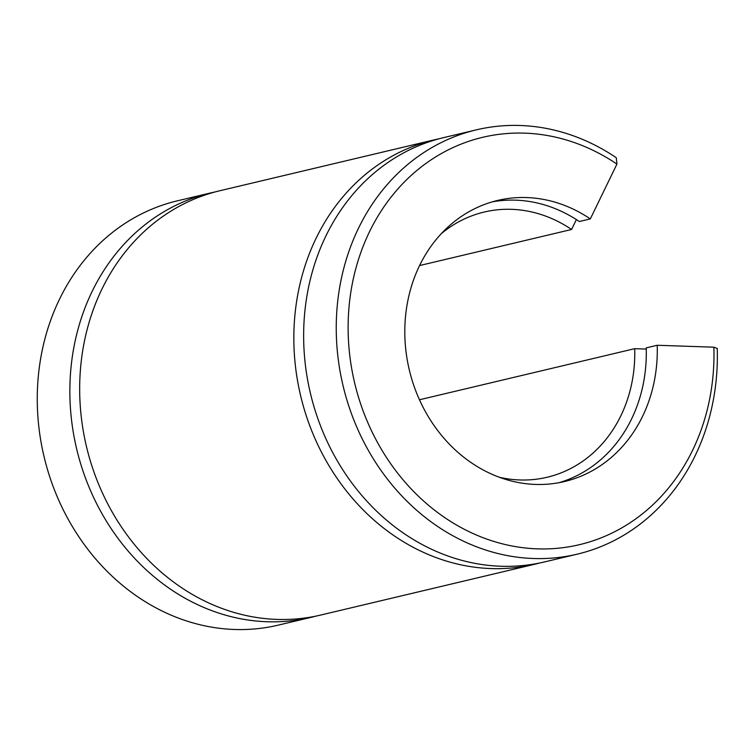 <?xml version="1.0" encoding="UTF-8"?>
<svg xmlns="http://www.w3.org/2000/svg" width="755" height="755" viewBox="0 0 755 755"><rect width="100%" height="100%" fill="white"/><g stroke="black" fill="none" stroke-linecap="round" stroke-linejoin="round"><path stroke-width="1.13" d="M713.871 347.187A209.343 181.332 -103.4 0 1 505.595 544.619A209.343 181.332 -103.4 0 1 357.068 264.099A209.343 181.332 -103.4 0 1 616.929 164.09L616.269 157.72A218.063 188.892 -103.4 0 0 476.443 129.832A218.063 188.892 -103.4 0 0 343.034 385.635A218.063 188.892 -103.4 0 0 577.179 554.179A218.063 188.892 -103.4 0 0 717.25 348.451L713.871 347.187L657.218 345.271L646.233 347.876A144.469 125.141 -103.4 0 1 558.889 482.719M441.411 233.578A136.287 118.054 -103.4 0 1 484.2 212.042A136.287 118.054 -103.4 0 1 571.582 229.473L576.386 219.582M571.582 229.473L419.601 265.552M657.218 345.271A144.469 125.141 -103.4 0 1 564.419 481.558A144.469 125.141 -103.4 0 1 409.295 369.903A144.469 125.141 -103.4 0 1 497.687 200.434A144.469 125.141 -103.4 0 1 590.316 218.912L616.929 164.09M590.316 218.912L579.33 221.517A144.469 125.141 -103.4 0 0 492.232 201.878M577.179 554.179L544.572 561.918A218.063 188.892 -103.4 0 1 310.428 393.374A218.063 188.892 -103.4 0 1 443.846 137.57L476.443 129.832M646.271 349.065L634.7 348.678L419.459 399.773M634.7 348.678A136.287 118.054 -103.4 0 1 547.158 477.254A136.287 118.054 -103.4 0 1 499.244 477.245M315.675 616.174A218.063 188.892 -103.4 0 1 310.796 617.411A218.063 188.892 -103.4 0 1 76.642 448.866A218.063 188.892 -103.4 0 1 210.06 193.072A218.063 188.892 -103.4 0 1 214.986 191.978M310.796 617.411L278.189 625.149A218.063 188.892 -103.4 0 1 44.045 456.605A218.063 188.892 -103.4 0 1 177.463 200.811L210.06 193.072M539.655 563.003A218.063 188.892 -103.4 0 1 534.766 564.24L320.601 615.08A218.063 188.892 -103.4 0 1 86.457 446.535A218.063 188.892 -103.4 0 1 219.865 190.741L434.031 139.901A218.063 188.892 -103.4 0 1 438.957 138.816M534.766 564.24A218.063 188.892 -103.4 0 1 300.622 395.695A218.063 188.892 -103.4 0 1 434.031 139.901"/></g></svg>
